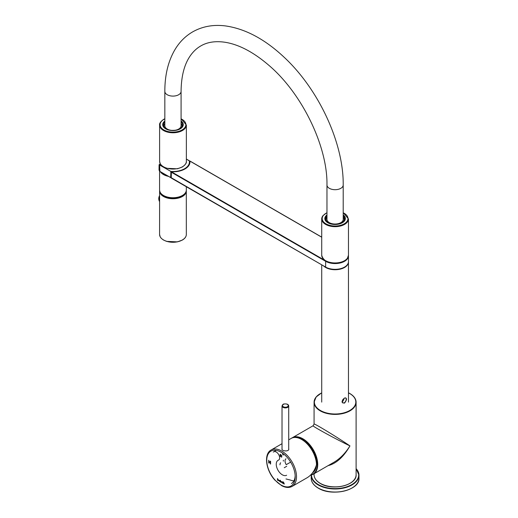 <?xml version="1.0" encoding="UTF-8"?>
<svg xmlns="http://www.w3.org/2000/svg" width="518" height="518" viewBox="0 0 518 518"><rect width="100%" height="100%" fill="white"/><g stroke="black" fill="none" stroke-linecap="round" stroke-linejoin="round"><path stroke-width="0.78" d="M312.995 472.222A19.205 11.085 -120 0 0 316.362 465.462M305.885 442.437A19.49 11.254 60 0 1 316.064 460.068M316.388 465.371A19.49 11.254 60 0 1 312.535 472.85M342.197 401.016L342.45 401.644M342.735 401.405L342.735 399.805M342.651 399.935L342.651 401.482M343.447 400.375L343.46 399.747M342.994 399.384L343.46 399.132M342.994 399.436L342.994 401.113M310.852 474.818A20.733 11.972 -120 0 0 314.432 452.751A20.733 11.972 -120 0 0 293.389 437.587M291.77 438.105A21.018 12.134 60 0 1 292.359 437.729A21.018 12.134 60 0 1 313.377 449.864A21.018 12.134 60 0 1 313.377 474.132A21.018 12.134 60 0 1 310.619 475.051M349.851 393.622A21.018 12.134 180 0 1 349.954 393.68A21.018 12.134 180 0 1 356.106 402.266A21.018 12.134 180 0 1 335.088 414.4A21.018 12.134 180 0 1 314.07 402.266L314.07 424.087C313.254 422.63 337.82 437.574 349.954 445.907C343.589 456.967 336.286 463.558 328.03 465.676M314.07 424.087L313.118 425.744C311.447 425.764 336.668 439.575 349.954 445.907C345.435 453.146 340.164 458.56 334.136 462.147L334.123 462.16M315.313 469.379A19.011 10.975 60 0 1 313.267 471.827M280.892 482.206L280.335 481.857L280.471 480.309L280.497 481.125L281.313 481.908L280.892 482.206L280.568 481.721A0.596 0.343 60 0 0 280.931 482.187L281.313 481.908M283.676 482.821A0.654 0.382 -120 0 0 283.663 482.834L283.385 481.98L283.437 483.637L283.858 483.003L284.252 484.097L283.767 482.802M283.663 483.145L284.032 483.294M282.323 482.167L281.896 481.928L282.329 482.685L281.96 481.734L281.539 482.031L282.556 483.132L282.394 482.012M281.96 481.734L281.598 481.999A0.667 0.388 -120 0 0 282.038 482.821L282.362 483.022M279.455 480.827L278.6 479.946L279.455 480.827M277.713 479.707L278.296 480.665L278.27 479.921L277.441 478.541L277.667 479.733M279.558 480.367L280.096 480.685L279.94 481.623L279.558 480.367M282.873 482.277L283.268 482.705L282.906 483.333L282.938 481.934M281.831 455.626L280.413 454.545L281.313 456.844L281.831 456.746L281.546 457.187L280.18 454.234L281.87 455.607M269.017 461.862L269.017 463.144L268.719 462.956L268.719 460.224L269.017 461.538L270.195 462.27L270.202 461.149L270.5 461.337L270.5 464.07L270.195 462.593L269.017 461.862L270.195 462.593M301.787 439.549A20.636 11.914 60 0 1 316.504 464.51L316.323 465.319C314.394 471.063 311.344 475.194 307.174 477.713L307.161 477.719C311.635 474.961 314.782 470.603 316.615 464.659C316.938 450.375 299.825 432.446 291.142 438.429A21.018 12.134 -120 0 1 307.148 443.868A21.018 12.134 -120 0 1 316.504 464.743L316.504 464.743M288.811 448.989C289.012 451.936 281.727 451.159 281.928 448.989M283.34 461.137L283.34 460.185M279.966 464.866A5.258 3.037 60 0 1 280.639 462.788M286.719 466.297L284.246 467.728M286.02 458.793A4.779 2.758 -120 0 0 286.234 464.665L290.65 462.121M295.163 475.563A18.149 10.483 60 0 1 291.407 483.508M281.106 481.837A18.149 10.483 60 0 1 280.542 481.436M280.316 481.261A18.149 10.483 60 0 1 279.979 481.002M274.08 451.67A4.779 2.758 60 0 1 278.742 454.713A4.779 2.758 60 0 1 278.639 460.049A4.779 2.758 60 0 1 278.419 460.152A8.599 4.966 60 0 0 278.03 460.34A8.599 4.966 60 0 0 278.03 470.273A8.599 4.966 60 0 0 286.629 475.233M293.92 480.846A18.149 10.483 60 0 1 290.229 479.998L285.962 478.949M277.959 479.532L278.075 479.862M278.127 479.83L278.101 480.549M277.519 478.587L277.493 480.192M279.267 480.723L278.736 480.18L279.267 480.723M279.234 480.879L278.736 480.18M278.632 479.933L279.325 481.138M279.785 481.487L279.714 480.665M280.374 481.831L280.374 480.257M281.009 481.481L280.568 481.228L281.021 481.98L281.009 481.481M281.047 481.96L280.601 481.216M282.323 481.999A0.602 0.35 -120 0 0 281.598 481.999M282.588 483.113L282.588 482.044M282.271 482.213L281.831 481.967L282.284 482.711L282.271 482.213M283.139 482.044L283.327 482.465M282.938 483.313L282.88 482.485M284.272 484.084L283.825 482.77A0.654 0.382 -120 0 0 283.709 482.802M283.469 482.025L283.437 483.637M284.078 483.268L284.058 483.987M281.909 456.708L281.637 457.135M281.585 457.161L280.141 456.164L280.16 454.241M281.572 455.516L280.413 454.551M269.049 461.881L269.049 463.124L268.719 462.956M268.738 462.943L268.738 460.237M270.59 464.018L270.59 461.285L270.279 461.104L270.195 462.27M270.279 463.837L270.279 462.548M282.647 453.224L282.647 453.943A2.726 1.573 0 0 0 283.443 455.057M181.08 123.394A9.078 5.238 180 0 1 182.032 125.732A9.078 5.238 180 0 1 181.345 127.732A9.078 5.238 180 0 1 181.009 128.147M164.756 127.978A9.078 5.238 180 0 1 163.882 125.732A9.078 5.238 180 0 1 164.834 123.394M181.08 91.408L181.08 125.732A8.12 4.688 180 0 1 172.954 130.419A8.12 4.688 180 0 1 164.834 125.732L164.834 91.408A8.12 4.688 0 0 0 172.954 96.095A8.12 4.688 0 0 0 181.08 91.408C181.255 75.848 184.466 63.772 190.721 55.173C193.544 51.282 196.84 48.239 200.602 46.05C207.239 42.087 215.423 40.831 225.155 42.282C239.012 44.522 253.587 52.208 268.874 65.326C302.162 93.603 327.661 146.51 326.968 185.01A8.12 4.688 0 0 0 331.98 189.342A8.12 4.688 0 0 0 340.831 188.325A8.12 4.688 0 0 0 343.207 185.01L343.207 219.341A8.12 4.688 180 0 1 335.088 224.029A8.12 4.688 180 0 1 326.968 219.341L326.968 185.01M343.207 216.997A9.078 5.238 180 0 1 344.166 219.341A9.078 5.238 180 0 1 343.797 220.817A9.078 5.238 180 0 1 341.446 223.077M328.729 223.077A9.078 5.238 180 0 1 326.016 219.341A9.078 5.238 180 0 1 326.968 216.997M325.433 260.722L171.406 171.782A17.003 9.816 180 0 0 189.886 161.092L321.717 237.205M189.601 161.875L190.093 161.208M344.412 402.868C346.212 400.926 346.659 399.255 345.752 397.85L344.509 398.083C340.792 401.573 342.301 402.674 342.812 402.939L344.412 402.868M344.548 403.101C341.368 402.9 341.368 401.197 344.548 397.992C347.144 397.856 347.144 399.559 344.548 403.101M343.486 398.886A10.03 5.789 180 0 1 343.855 399.242M159.725 164.115L160.256 163.772L159.725 164.115L159.628 165.352L159.084 164.847L159.026 170.059L159.654 171.18M159.725 165.1L170.798 171.393L160.075 165.203L159.628 165.352L159.894 171.387L170.636 177.59L170.946 171.704A16.654 9.615 0 0 0 171.348 171.73M170.798 171.393L170.921 177.752L159.933 171.477L159.026 170.059M321.717 392.884A20.733 11.972 0 0 0 319.632 410.003A20.733 11.972 0 0 0 349.333 410.729A20.733 11.972 0 0 0 349.747 393.563A20.733 11.972 0 0 0 348.465 392.884M321.717 392.799L316.09 397.008L314.07 402.266A21.018 12.134 180 0 1 320.331 393.622M314.07 474.734A21.018 12.134 0 0 0 320.228 483.313A21.018 12.134 0 0 0 343.13 485.942A21.018 12.134 0 0 0 356.106 474.734C357.006 485.314 332.323 491.148 320.286 483.443C316.245 481.047 314.173 478.146 314.07 474.734L314.07 473.73M349.851 483.372A20.733 11.972 180 0 1 320.428 483.43A20.733 11.972 180 0 1 320.331 483.372M280.976 484.984A20.111 11.61 -120 0 0 295.195 476.78A20.111 11.61 -120 0 0 280.976 452.149A20.111 11.61 -120 0 0 266.757 460.36A20.111 11.61 -120 0 0 280.976 484.984M296.516 476.761A21.018 12.134 60 0 1 292.165 486.383C289.122 488.001 285.638 487.768 281.701 485.683L274.812 480.05C265.922 470.402 263.461 453.995 271.147 449.974A21.018 12.134 60 0 1 287.341 455.607A21.018 12.134 60 0 1 296.516 476.761M356.106 468.648A23.886 13.792 180 0 1 358.974 475.2A23.886 13.792 180 0 1 335.088 488.992A23.886 13.792 180 0 1 311.208 475.2A23.886 13.792 180 0 1 311.208 474.948L311.208 478.243A23.886 13.792 0 0 0 318.201 487.995A23.886 13.792 0 0 0 344.23 490.98A23.886 13.792 0 0 0 358.974 478.243C359.997 490.242 331.934 496.879 318.259 488.124C313.668 485.405 311.318 482.109 311.208 478.243M311.493 474.889A23.595 13.623 0 0 0 340.54 488.221A23.595 13.623 0 0 0 356.106 468.771M351.877 488.053A23.595 13.623 180 0 1 318.402 488.111A23.595 13.623 180 0 1 318.305 488.053M283.003 407.336A3.341 1.93 180 0 1 282.025 405.97C282.543 404.577 283.268 403.91 284.188 403.969C287.017 403.703 288.526 404.37 288.714 405.97A3.341 1.93 180 0 1 286.648 407.75A3.341 1.93 180 0 1 283.003 407.336M287.736 404.603A3.341 1.93 180 0 1 288.714 405.97L288.714 449.495M283.34 406.747A2.868 1.658 0 0 0 288.137 406.008A2.868 1.658 0 0 0 284.628 403.982A2.868 1.658 0 0 0 283.34 406.747M159.583 198.413A4.785 2.758 120 0 0 159.583 200.641M159.583 195.681A5.802 5.802 0 0 0 159.201 200.874L159.583 201.508A5.031 2.907 -60 0 1 159.201 200.874A5.031 2.907 -60 0 1 159.583 196.859M182.31 239.989A13.086 7.556 180 0 1 182.213 240.048A13.086 7.556 180 0 1 163.604 239.989M182.414 239.931A13.377 7.725 0 0 0 186.331 234.473C186.266 236.674 184.939 238.539 182.355 240.067L177.402 241.874L166.595 241.382L163.319 239.925L161.344 238.377L160.217 236.875L159.583 234.473A13.377 7.725 0 0 0 167.838 241.608A13.377 7.725 0 0 0 182.414 239.931M186.331 234.473L186.305 190.52A13.377 7.725 180 0 1 186.331 191.025A13.377 7.725 180 0 1 182.414 196.484A13.377 7.725 180 0 1 167.838 198.154A13.377 7.725 180 0 1 159.583 191.025A13.377 7.725 180 0 1 159.609 190.527L159.583 234.473M160.107 192.223A13.086 7.556 0 0 0 169.121 198.012A13.086 7.556 0 0 0 182.213 196.134A13.086 7.556 0 0 0 185.807 192.223M162.082 172.714A12.898 7.446 0 0 0 166.025 174.993M168.395 176.366A13.377 7.725 180 0 1 167.845 176.237A13.377 7.725 180 0 1 160.379 171.736M167.845 197.144A13.377 7.725 0 0 0 186.331 190.009C186.622 195.597 176.165 199.527 167.916 197.352C162.671 195.972 159.894 193.525 159.583 190.009A13.377 7.725 0 0 0 167.845 197.144M347.448 258.171A13.377 7.725 0 0 0 348.465 255.219L347.397 258.346C345.726 260.541 342.981 262.017 339.167 262.775C329.157 263.779 323.336 261.26 321.717 255.219A13.377 7.725 0 0 0 332.485 262.794A13.377 7.725 0 0 0 347.448 258.171M343.207 212.639L348.465 218.946A13.377 7.725 180 0 1 347.448 221.898A13.377 7.725 180 0 1 332.485 226.521A13.377 7.725 180 0 1 321.717 218.946A13.377 7.725 180 0 1 322.727 215.993M326.968 212.775A12.898 7.446 0 0 0 323.174 215.708A12.898 7.446 0 0 0 329.034 225.136A12.898 7.446 0 0 0 345.843 222.669A12.898 7.446 0 0 0 343.207 212.775M343.207 214.931A10.269 5.931 180 0 1 342.683 222.552A10.269 5.931 180 0 1 329.584 223.562A10.269 5.931 180 0 1 325.602 216.291A10.269 5.931 180 0 1 326.968 214.931M326.968 215.786A9.79 5.653 0 0 0 326.042 216.789A9.79 5.653 0 0 0 325.298 218.946C326.223 220.584 324.067 221.801 332.55 224.21C339.853 224.611 343.965 222.857 344.884 218.946A9.79 5.653 0 0 0 343.207 215.786M344.14 221.108A9.79 5.653 0 0 0 344.884 218.946M189.614 161.286L189.601 161.344A16.718 9.654 180 0 1 189.679 162.238A16.718 9.654 180 0 1 184.881 169.004M325.828 260.955L325.634 261.305L171.173 172.131L171.173 177.907L325.634 267.081A13.377 7.725 180 0 0 340.209 268.751A13.377 7.725 180 0 0 348.465 261.616L348.452 255.536A13.377 7.725 180 0 1 348.465 255.847A13.377 7.725 180 0 1 340.209 262.982A13.377 7.725 180 0 1 325.634 261.305L325.634 267.081L171.173 177.668M344.444 267.139A13.086 7.556 180 0 1 325.835 267.197L171.238 178.037L171.38 171.782M343.907 261.195A13.086 7.556 180 0 1 326.275 261.195M171.29 171.859L171.393 171.73C182.414 171.555 188.507 168.395 189.679 162.238M325.634 267.081L325.692 267.21C333.352 272.099 349.015 268.415 348.465 261.616M324.715 266.55A13.183 7.615 0 0 0 325.654 267.165M330.685 269.023A13.183 7.615 0 0 0 339.497 269.023M323.711 266.064A13.377 7.725 0 0 0 344.548 267.469A13.377 7.725 0 0 0 348.465 262.011A13.377 7.725 0 0 0 348.459 261.817L348.465 402.11M182.446 166.783A13.377 7.725 0 0 0 186.363 161.318C186.752 162.846 185.412 164.743 182.342 166.997L177.409 168.803L166.66 168.311L163.254 166.777L161.338 165.236L160.237 163.733L159.609 161.318A13.377 7.725 0 0 0 167.864 168.454A13.377 7.725 0 0 0 182.446 166.783M181.08 118.726L186.363 125.045A13.377 7.725 180 0 1 182.446 130.51A13.377 7.725 180 0 1 167.864 132.181A13.377 7.725 180 0 1 159.609 125.045C159.22 123.517 160.561 121.626 163.63 119.367L164.834 118.751M164.834 118.887A12.898 7.446 0 0 0 163.863 119.393A12.898 7.446 0 0 0 164.2 130.109A12.898 7.446 0 0 0 182.737 129.532A12.898 7.446 0 0 0 181.08 118.855M181.08 121.005A10.269 5.931 180 0 1 179.973 129.001A10.269 5.931 180 0 1 166.071 129.04A10.269 5.931 180 0 1 164.834 121.05M164.834 121.911A9.79 5.653 0 0 0 163.196 125.045C164.122 126.683 161.959 127.901 170.448 130.309C177.752 130.704 181.863 128.956 182.776 125.045A9.79 5.653 0 0 0 181.08 121.859M160.871 164.705L160.036 165.184L160.891 164.73M170.966 171.439A16.466 9.505 0 0 0 189.297 160.858L186.363 159.11L189.355 160.833M177.538 171.406A16.654 9.615 0 0 0 189.607 162.102A16.654 9.615 0 0 0 189.491 160.994L189.297 160.858M171.089 177.68A16.718 9.654 180 0 1 170.914 177.668L170.636 177.59M159.084 164.847L159.628 164.174M356.106 474.734L356.106 402.266C356.008 398.847 353.936 395.946 349.89 393.55L348.465 392.799M313.377 474.132L334.136 462.147M292.359 437.729L313.118 425.744M292.165 486.383L307.161 477.719M271.147 449.974L282.025 443.693M288.714 439.834L291.142 438.429M273.251 452.072L276.23 450.349M358.974 478.243L358.974 475.2L356.106 468.576M282.025 405.97L282.025 449.397M186.331 190.009L186.331 186.752M159.583 190.009L159.583 171.167M326.968 212.639L322.785 215.825L321.717 218.946L321.717 255.219M348.465 218.946L348.465 255.219M163.882 125.732L163.882 127.033M182.032 125.732L182.032 127.111M326.016 219.341L326.016 220.972M344.166 219.341L344.166 220.972M164.834 91.408C164.815 74.76 168.331 60.593 175.382 48.919C179.863 41.66 185.619 35.988 192.638 31.889C202.35 26.412 213.235 24.417 225.291 25.9C245.111 28.684 264.588 39.005 283.728 56.87C318.492 88.928 343.667 142.787 343.207 185.01M321.717 237.108L190.035 161.079L189.601 161.856M344.01 398.42L343.771 399.533L342.139 401.826M321.717 264.912L321.717 402.11M159.609 125.045L159.609 161.318M186.363 125.045L186.363 161.318M186.363 159.045L189.31 160.748L189.62 163.015M171.089 177.758L159.9 171.452"/></g></svg>
